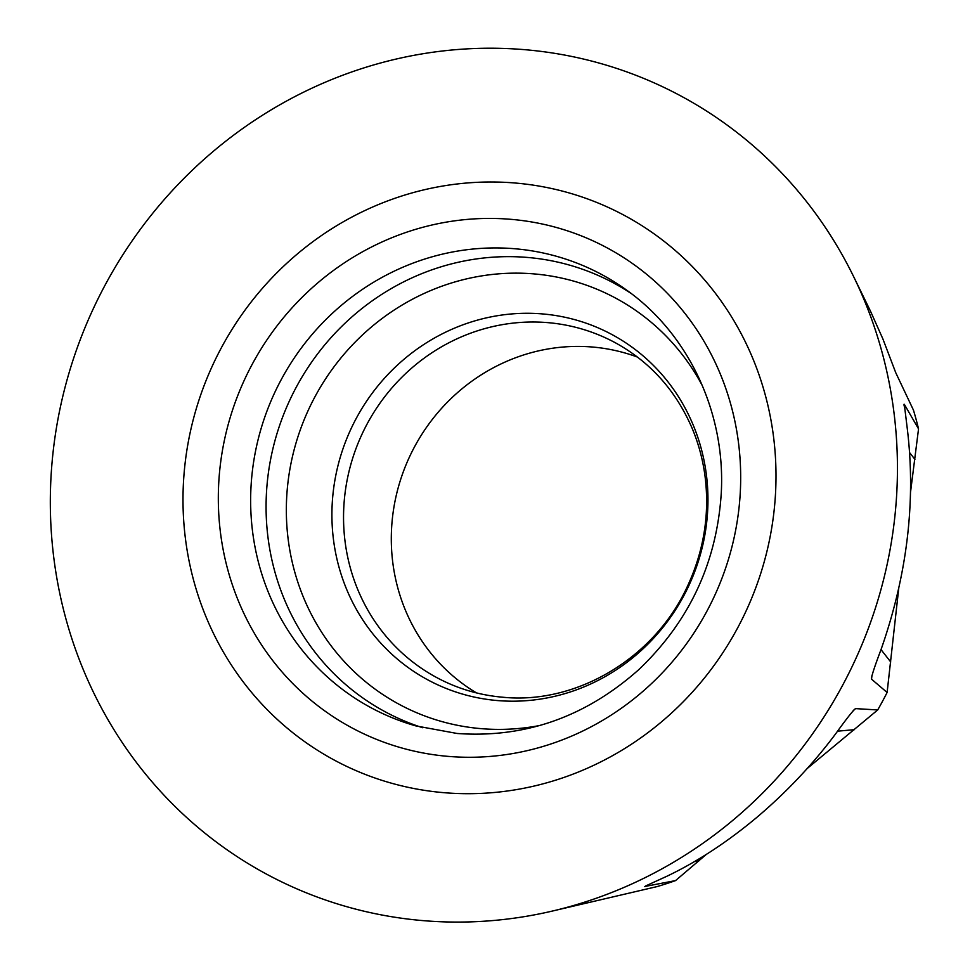 <?xml version="1.0" encoding="UTF-8"?>
<svg xmlns="http://www.w3.org/2000/svg" width="970" height="970" viewBox="0 0 970 970"><rect width="100%" height="100%" fill="white"/><g stroke="black" fill="none" stroke-linecap="round" stroke-linejoin="round"><path stroke-width="1.45" d="M213.339 151.308A440.841 419.501 -64.4 0 0 87.264 678.915A440.841 419.501 -64.4 0 0 549.323 911.764A440.841 419.501 -64.4 0 0 734.423 818.995A440.841 419.501 -64.4 0 0 853.733 276.826A440.841 419.501 -64.4 0 0 213.339 151.308A440.841 419.501 -64.4 0 0 139.922 767.027A440.841 419.501 -64.4 0 0 734.423 818.995A440.841 419.501 -64.4 0 0 807.84 203.276A440.841 419.501 -64.4 0 0 213.339 151.308M297.123 254.152A308.581 293.655 -64.4 0 0 245.725 685.159A308.581 293.655 -64.4 0 0 661.879 721.534A308.581 293.655 -64.4 0 0 713.277 290.527A308.581 293.655 -64.4 0 0 297.123 254.152M549.323 911.764L657.139 886.58A372.795 354.753 -64.4 0 0 675.532 880.602L644.553 886.531M645.535 886.01L666.754 876.31C697.309 861.736 727.5 841.948 757.315 816.97C786.997 791.738 813.151 763.948 835.8 733.623C847.016 718.055 853.636 709.713 855.685 708.621L877.704 709.955A372.795 354.753 -64.4 0 0 887.113 692.471L898.802 587.771M910.478 492.59L918.541 428.885A372.795 354.753 -64.4 0 0 913.461 410.14L895.746 372.698L882.87 338.894L870.369 310.909L853.733 276.826M675.532 880.602L706.439 854.303M807.052 768.64L877.704 709.955M476.464 692.895A186.919 177.862 115.6 0 1 401.471 476.997A186.919 177.862 115.6 0 1 592.9 347.066A186.919 177.862 115.6 0 1 637.472 357.081M887.113 692.471L871.533 679.17L871.387 677.981M871.994 675.265L871.533 679.17C871.121 677.242 874.297 667.36 881.063 649.5C907.229 574.761 915.995 501.296 907.338 429.116L904.307 404.284L918.541 428.885M904.028 404.284L904.113 405.945M854.703 709.155L853.042 710.852M698.909 860.863L695.09 861.202M837.656 731.162L854.327 729.682M890.751 661.989L881.015 649.621M909.605 452.626L914.916 459.368M452.747 685.147A189.756 180.565 115.6 0 1 350.037 467.37A189.756 180.565 115.6 0 1 548.208 322.671A189.756 180.565 -64.4 0 1 616.568 343.441C650.712 362.562 675.86 390.752 692.022 428.012C698.497 443.363 702.838 459.477 705.057 476.379C709.773 514.367 703.832 551.154 687.245 586.729C654.01 659.079 575.271 704.838 502.375 697.188C485.133 695.672 468.583 691.646 452.747 685.147M496.895 700.51A195.697 186.228 -64.4 0 0 706.548 523.545A195.697 186.228 -64.4 0 0 542.982 313.965A195.697 186.228 115.6 0 0 333.328 490.929A195.697 186.228 115.6 0 0 496.895 700.51M539.878 725.475A230.169 219.026 -64.4 0 1 480.38 728.579A230.169 219.026 115.6 0 1 288.005 482.078A230.169 219.026 115.6 0 1 534.591 273.952A230.169 219.026 -64.4 0 1 702.571 386.121M631.07 293.437A242.949 231.187 -64.4 0 0 528.116 257.499A242.949 231.187 115.6 0 0 272.158 451.947A242.949 231.187 115.6 0 0 422.835 727.767M415.924 725.924A245.422 233.54 115.6 0 1 255.983 448.916A245.422 233.54 115.6 0 1 515.349 248.793A245.422 233.54 115.6 0 1 625.31 289.193C687.972 332.965 725.681 411.959 721.28 492.845C716.866 562.612 689.294 621.612 638.575 669.821C585.31 717.085 524.818 738.303 457.125 733.478L415.924 725.924M447.485 756.321A271.83 258.675 115.6 0 1 220.287 465.188A271.83 258.675 115.6 0 1 511.517 219.378A271.83 258.675 115.6 0 1 738.716 510.499A271.83 258.675 115.6 0 1 447.485 756.321"/></g></svg>
